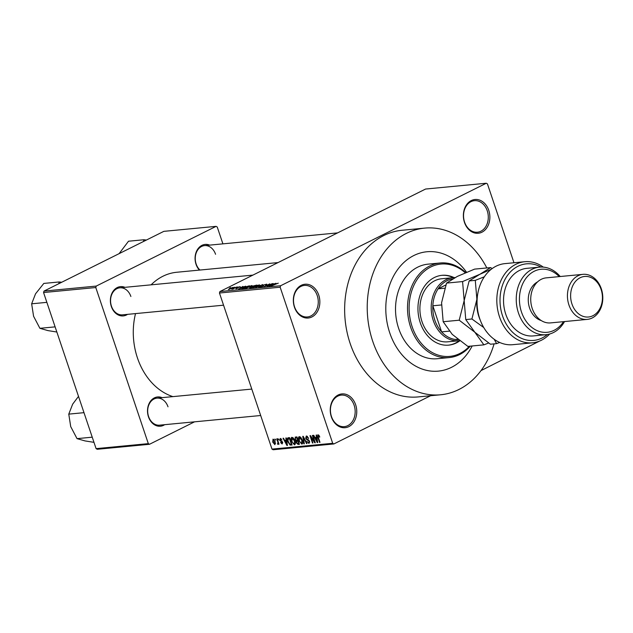 <?xml version="1.0" encoding="UTF-8"?>
<svg xmlns="http://www.w3.org/2000/svg" width="633" height="633" viewBox="0 0 633 633"><rect width="100%" height="100%" fill="white"/><g stroke="black" fill="none" stroke-linecap="round" stroke-linejoin="round"><path stroke-width="0.95" d="M331.36 416.87A16.972 13.222 -95.5 0 1 338.18 394.992A16.972 13.222 -95.5 0 1 355.651 404.764A16.972 13.222 -95.5 0 1 348.83 426.634A16.972 13.222 -95.5 0 1 331.36 416.87M354.132 405.231A15.841 12.344 84.5 0 0 341.29 395.119A15.841 12.344 84.5 0 0 331.463 416.53A15.841 12.344 84.5 0 0 344.305 426.65A15.841 12.344 84.5 0 0 354.132 405.231M294.448 307.179A16.972 13.222 -95.5 0 1 301.268 285.309A16.972 13.222 -95.5 0 1 318.739 295.073A16.972 13.222 -95.5 0 1 311.919 316.951A16.972 13.222 -95.5 0 1 294.448 307.179M317.22 295.548A15.841 12.344 84.5 0 0 304.378 285.428A15.841 12.344 84.5 0 0 294.551 306.847A15.841 12.344 84.5 0 0 307.393 316.959A15.841 12.344 84.5 0 0 317.22 295.548M464.48 222.436A16.972 13.222 -95.5 0 1 471.3 200.566A16.972 13.222 -95.5 0 1 488.763 210.33A16.972 13.222 -95.5 0 1 481.942 232.2A16.972 13.222 -95.5 0 1 464.48 222.436M487.252 210.797A15.841 12.344 84.5 0 0 474.41 200.685A15.841 12.344 84.5 0 0 464.582 222.096A15.841 12.344 84.5 0 0 477.424 232.216A15.841 12.344 84.5 0 0 487.252 210.797M199.403 270.093A14.709 11.457 -95.5 0 1 196.032 264.301A14.709 11.457 -95.5 0 1 197.884 248.911A14.709 11.457 -95.5 0 1 209.658 245.121M215.568 254.284A13.578 10.579 84.5 0 0 204.562 245.612A13.578 10.579 84.5 0 0 196.143 263.969A13.578 10.579 84.5 0 0 199.981 270.038M164.675 424.68A14.709 11.457 -95.5 0 1 148.47 416.83A14.709 11.457 -95.5 0 1 150.322 401.441A14.709 11.457 -95.5 0 1 162.095 397.659M168.006 406.813A13.578 10.579 84.5 0 0 157 398.141A13.578 10.579 84.5 0 0 148.573 416.498A13.578 10.579 84.5 0 0 159.579 425.17L260.685 415.509M127.549 314.364A14.709 11.457 -95.5 0 1 111.345 306.514A14.709 11.457 -95.5 0 1 113.196 291.125A14.709 11.457 -95.5 0 1 124.962 287.335M130.881 296.489A13.578 10.579 84.5 0 0 119.874 287.817A13.578 10.579 84.5 0 0 111.448 306.174A13.578 10.579 84.5 0 0 122.454 314.846L223.552 305.185M466.568 272.269A59.961 46.715 84.5 0 0 426.943 251.752A59.961 46.715 84.5 0 0 389.738 332.831A59.961 46.715 84.5 0 0 438.353 371.128A59.961 46.715 84.5 0 0 472.171 345.974A59.961 46.715 84.5 0 1 438.353 371.128L438.353 371.128A59.961 46.715 84.5 0 1 389.738 332.831A59.961 46.715 84.5 0 1 426.943 251.752A59.961 46.715 84.5 0 1 466.568 272.269M486.824 267.957A83.714 65.231 84.5 0 0 424.688 228.109A83.714 65.231 84.5 0 0 372.734 341.306A83.714 65.231 84.5 0 0 440.615 394.778A83.714 65.231 84.5 0 0 494.08 343.877M424.688 228.109L402.097 230.262A83.714 65.231 84.5 0 0 350.152 343.458A83.714 65.231 84.5 0 0 418.025 396.931L440.615 394.778M135.525 313.596A63.347 49.366 84.5 0 0 137.44 357.922A63.347 49.366 84.5 0 0 172.912 396.622M539.64 341.045L481.001 370.614M430.606 395.728L333.86 443.955L273.155 449.754L271.992 449.106L219.453 293.008L219.912 291.552L280.617 285.744L280.158 287.208L219.453 293.008M233.079 287.714L232.952 287.335L232.066 288.284L228.679 289.463L229.526 288.545L233.348 287.406M228.679 289.463L228.284 289.4M236.568 287.018L232.897 289.036L231.631 289.091L236.615 287.176M240.287 287.002L238.301 287.319L238.103 288.094L235.911 288.775L236.054 288.284L237.573 288.173L237.747 287.414L240.168 286.646L239.939 287.2M238.04 287.509L238.103 288.094M235.911 288.775L236.054 288.284L236.204 288.735M236.576 288.205L236.552 288.664M237.486 287.952L237.747 287.414L237.992 288.142M241.869 288.759L243.523 287.509L249.402 285.792L243.737 288.616L241.766 288.695M251.625 286.939L252.353 286.179L256.776 285.087L251.111 287.912L249.719 288.047L249.908 287.453L251.523 286.773M249.719 288.047L249.908 287.453L250.09 288.015M262.6 284.534L258.699 287.192L262.181 284.842L255.518 287.493L262.663 284.723M272.182 283.616L266.96 286.401L269.128 284.359L264.135 286.67L269.808 283.845L267.648 285.879L272.23 283.774M278.259 283.165L271.201 285.997L275.046 284.075L278.053 283.331M513.972 262.758L487.434 183.894L486.271 183.246L425.566 189.045L219.912 291.552M486.271 183.246L280.617 285.744M275.941 283.26L268.906 286.211L273.139 283.529L272.309 284.288L275.988 283.394M266.438 284.636L266.271 284.154L265.852 284.961L265.322 285.048L265.575 284.486L263.692 285.056L263.375 286.148L260.543 287.042L260.883 286.33L261.405 286.251L261.192 286.717L262.94 286.179L263.375 285.902L262.56 285.712L263.233 285.103L266.841 284.225M265.322 285.048L265.575 284.486M263.692 285.056L263.375 286.148M260.543 287.042L260.013 286.971M261.405 286.251L261.255 286.923M253.414 287.722C252.551 287.659 252.947 287.232 254.593 286.44L257.077 285.38L259.625 285.143L252.876 287.635M259.403 285.341L259.229 284.826L259.625 285.143M246.031 288.426C245.169 288.363 245.564 287.936 247.218 287.145L251.847 285.53L252.251 285.855L245.501 288.339M252.021 286.045L251.847 285.53L252.251 285.855M245.659 286.156L238.625 289.107L242.858 286.417L242.02 287.184L245.699 286.29M237.85 286.899L237.043 287.303L237.905 287.058M234.772 287.192L233.957 287.596L234.819 287.35M230.539 287.596L229.724 287.999L230.586 287.754M275.308 440.077L274.951 439.017L275.759 440.03L275.308 440.077L275.703 439.88M277.689 441.636L276.748 438.851L277.199 438.804L279.011 444.176L278.267 443.361L278.053 444.366L277.531 444.121L278.085 441.438M277.76 443.401L278.441 442.499M278.385 439.785L278.037 438.724L278.837 439.737L278.385 439.785L278.789 439.587M281.187 438.827L280.142 440.077L282.635 442.348L282.136 443.978L280.577 442.538L281.859 443.211L282.215 442.499L279.739 440.251L280.245 438.416L281.922 440.038L280.292 439.239L281.163 438.804M281.859 443.211L282.611 442.301M286.195 440.22L285.839 437.981L286.314 437.933L287.429 445.45L286.955 445.497L283.038 438.25L283.513 438.202L284.644 440.37L286.622 440.014M291.924 437.3L293.609 438.337L294.899 440.821C295.706 442.91 295.564 444.255 294.472 444.872L291.465 441.248L291.022 438.55L291.607 437.387M299.306 436.596L300.984 437.632L302.281 440.117C303.08 442.206 302.938 443.551 301.854 444.168L298.847 440.536L298.396 437.846L298.99 436.683M318.035 434.808L318.913 435.259L319.784 437.015L318.304 435.67L318.011 436.272L319.981 442.34L319.53 442.38L317.845 437.371L317.806 434.863M318.977 435.338L318.011 436.272M271.992 449.106L332.689 443.298L280.158 287.208M316.484 437.332L316.128 435.085L316.603 435.037L317.719 442.554L317.244 442.602L313.327 435.354L313.794 435.306L314.925 437.474L316.911 437.118M314.356 441.351L312.362 435.449L312.813 435.401L315.297 442.784L314.823 442.831L310.93 437.094L312.924 443.013L312.473 443.053L309.988 435.67L310.471 435.623L314.356 441.351L314.751 441.154M307.496 436.343L306.601 436.786L306.119 438.139L309.577 441.343L308.983 443.488L306.886 441.415L308.675 442.625L309.126 441.359L308.73 440.623L306.95 439.888L305.676 438.194L306.356 435.923L308.682 438.273L306.332 436.857L307.448 436.303M308.675 442.625L309.766 442.143M303.856 443.875L302.78 436.359L303.223 436.319L307.037 443.575L306.57 443.622L303.318 437.197L304.323 443.836L303.856 443.875L304.299 443.654M294.931 439.349L295.571 437.047L296.964 436.92L299.449 444.303L298.056 444.437L296.197 442.696L296.157 441.098L294.931 439.349L295.334 439.152M295.128 437.166L295.571 437.047M287.825 441.644C287.002 439.555 287.145 438.258 288.268 437.751L289.582 437.625L292.066 445.007L290.056 445.054L287.825 441.644L288.221 441.446M287.841 437.862L288.268 437.751M272.728 442.063L273.029 439.104L275.213 441.771L274.904 444.667L272.728 442.063L273.132 441.866M222.911 243.855L217.238 227.01L216.075 226.361L163.844 231.354L44.009 291.077L96.24 286.084L95.789 287.54L43.558 292.533L44.009 291.077M216.075 226.361L96.24 286.084M194.545 421.831L149.483 444.287L97.253 449.28L96.089 448.631L43.558 292.533M96.089 448.631L148.32 443.638L95.789 287.54M278.037 262.576L176.749 272.261A63.347 49.366 84.5 0 0 151.113 284.834M148.32 443.638L149.483 444.287M332.689 443.298L333.86 443.955M319.76 436.952L319.364 437.15M319.934 442.182L319.53 442.38M317.695 442.38L317.244 442.602M316.927 440.394L316.619 438.202L315.369 438.329L317.188 441.81L316.927 440.394L317.362 440.172M317.038 437.996L316.619 438.202M316.967 437.53L315.369 438.329M315.242 442.617L314.823 442.831M311.333 436.897L310.93 437.094M312.868 442.855L312.473 443.053M308.659 438.21L308.263 438.408M309.133 440.418L308.73 440.623M307.804 439.46L306.95 439.888M306.071 437.996L305.676 438.194M299.243 440.339L298.847 440.536M300.271 436.912L298.396 437.846M300.43 437.039L299.599 437.458L299.298 440.521L300.058 442.166L301.561 443.306L302.78 442.752M301.561 443.306L301.83 440.149L299.369 437.522L300.398 437.007M302.226 439.951L301.83 440.149M299.282 443.82L298.056 444.437M296.592 442.499L296.197 442.696M297.51 440.426L296.157 441.098M298.713 443.48L297.969 441.272L296.679 441.47L296.6 442.53L297.929 443.551L299.108 443.282M298.365 441.074L297.969 441.272M298.27 440.79L296.679 441.47M297.676 440.41L296.806 437.822L295.421 438.052L295.382 439.302L296.79 440.497L298.072 440.212M297.201 437.625L296.806 437.822M297.067 437.229L295.611 437.957M297.091 437.3L295.421 438.052M291.868 441.043L291.465 441.248M292.889 437.617L291.022 438.55M293.055 437.743L292.217 438.163L291.924 441.225L292.675 442.878L294.179 444.01L295.397 443.456M294.179 444.01L294.448 440.853L291.987 438.226L293.016 437.712M294.843 440.655L294.448 440.853M291.797 444.192L290.056 445.054M291.726 443.986L291.33 444.184L289.423 438.527L288.213 438.709L289.7 437.965M289.819 438.329L289.423 438.527M289.732 438.052L287.849 439.793L288.276 441.612L289.843 444.176L291.33 444.184M287.406 445.268L286.955 445.497M286.638 443.29L286.338 441.098L285.087 441.217L286.899 444.706L286.638 443.29L287.073 443.068M286.749 440.892L286.338 441.098M286.686 440.426L285.087 441.217M282.405 441.834L281.922 442.071M280.142 440.054L279.739 440.251M278.955 444.018L278.56 444.216M278.662 443.163L278.267 443.361M278.291 443.741L277.531 444.121M273.97 439.531L273.274 439.872L273.163 441.969L274.651 443.899L275.584 443.464M274.651 443.899L274.769 441.81L273.155 439.903L273.947 439.508M275.584 443.432L274.88 443.78M275.165 441.612L274.769 441.81M270.979 285.348L273.052 284.486L271.802 284.605L269.705 285.902L271.027 285.475M253.936 287.026L257.686 286.108L258.565 285.159L255.028 286.401L253.936 287.026L254.142 287.596M259.071 285.562L258.565 285.159M251.325 287.627L253.018 286.781L250.446 287.366L251.38 287.786M250.446 287.366L250.628 287.96M253.683 286.456L255.669 285.459L252.812 286.14L253.73 286.607M252.884 286.796L252.812 286.14M246.554 287.73L250.312 286.812L251.19 285.863L247.645 287.105L246.554 287.73L246.759 288.308M251.689 286.266L251.19 285.863M243.942 288.332L248.286 286.171L243.958 287.469L242.621 288.411L243.998 288.49M240.69 288.237L242.763 287.382L241.513 287.501L239.416 288.798L240.738 288.371M229.13 289.392L232.351 287.635L230.008 288.482L229.344 289.344M454.075 277.61A35.068 27.322 84.5 0 0 442.016 275.315A35.068 27.322 84.5 0 0 420.257 322.735A35.068 27.322 84.5 0 0 448.694 345.135A35.068 27.322 84.5 0 0 459.78 340.839M448.338 345.167A35.068 27.322 84.5 0 0 459.344 340.704M465.279 272.807A46.383 36.144 84.5 0 0 421.974 273.464A46.383 36.144 84.5 0 0 412.162 326.77A46.383 36.144 84.5 0 0 469.464 346.227M470.264 346.156A47.515 37.023 -95.5 0 1 449.169 357.59A47.515 37.023 -95.5 0 1 410.643 327.245A47.515 37.023 -95.5 0 1 440.133 262.996A47.515 37.023 -95.5 0 1 465.761 272.601M440.133 262.996L428.13 264.143A47.515 37.023 84.5 0 0 398.648 328.392A47.515 37.023 84.5 0 0 437.174 358.737L449.169 357.59M459.566 340.681A31.674 24.679 -95.5 0 1 458.957 340.744L447.666 341.828A31.674 24.679 -95.5 0 1 421.982 321.596A31.674 24.679 -95.5 0 1 441.636 278.765L452.927 277.681A31.674 24.679 -95.5 0 1 455.032 277.594M453.315 277.65A35.068 27.322 84.5 0 0 441.668 275.355M452.769 278.86A30.542 23.801 84.5 0 0 447.064 280.672A30.542 23.801 84.5 0 0 438.115 288.822A30.542 23.801 84.5 0 0 432.83 305.786A30.542 23.801 84.5 0 0 441.605 331.874A30.542 23.801 84.5 0 0 455.151 339.454A30.542 23.801 84.5 0 0 458.205 339.628M458.957 340.744A31.674 24.679 -95.5 0 1 432.07 316.112A31.674 24.679 -95.5 0 1 446.004 279.683A31.674 24.679 -95.5 0 1 452.927 277.681M445.83 284.977L438.115 288.822L444.706 288.197M441.438 304.964L432.83 305.786L441.605 331.874L449.264 331.146M455.151 339.454L457.675 339.209M83.983 412.669L68.775 414.124L72.668 404.147L78.508 396.385M92.236 437.181L77.028 438.637L70.706 426.595L68.775 414.124M93.969 442.34L85.036 440.916L77.028 438.637M146.381 240.049L143.881 239.749L143.477 241.497M143.881 239.749L128.515 241.22L119.107 253.643M61.694 282.263L59.193 281.962L43.819 283.426L35.535 293.823L31.65 303.808L46.858 302.352M59.193 281.962L58.782 283.711M55.111 326.865L39.903 328.313L33.581 316.271L31.65 303.808M56.843 332.024L47.91 330.592L39.903 328.313M524.773 261.722L505.007 263.613A40.726 31.737 84.5 0 0 479.735 318.684A40.726 31.737 84.5 0 0 512.762 344.692L532.519 342.809A40.726 31.737 -95.5 0 1 497.055 305.288A40.726 31.737 -95.5 0 1 524.773 261.722A40.726 31.737 -95.5 0 1 543.312 267.118M559.216 276.613A31.674 24.679 84.5 0 0 528.895 275.007A31.674 24.679 84.5 0 0 521.505 312.077A31.674 24.679 84.5 0 0 563.52 321.659M564.541 321.564A33.937 26.444 -95.5 0 1 545.994 334.699A33.937 26.444 -95.5 0 1 518.474 313.019A33.937 26.444 -95.5 0 1 539.538 267.134A33.937 26.444 -95.5 0 1 560.229 276.518M582.961 274.342L546.255 277.855A22.622 17.629 84.5 0 0 532.218 308.445A22.622 17.629 84.5 0 0 550.56 322.901L587.266 319.388A22.622 17.629 -95.5 0 1 568.925 304.94A22.622 17.629 -95.5 0 1 582.961 274.342A22.622 17.629 -95.5 0 1 601.31 288.798A22.622 17.629 -95.5 0 1 587.266 319.388M571.955 303.998A20.367 15.865 84.5 0 0 592.915 315.717A20.367 15.865 84.5 0 0 601.105 289.471A20.367 15.865 84.5 0 0 580.137 277.752A20.367 15.865 84.5 0 0 571.955 303.998M537.536 281.922A20.367 15.865 84.5 0 0 529.599 308.042A20.367 15.865 84.5 0 0 541.231 320.551M539.538 267.134L526.83 268.345A33.937 26.444 84.5 0 0 505.767 314.237A33.937 26.444 84.5 0 0 533.287 335.917L545.994 334.699M549.697 334.002A40.726 31.737 -95.5 0 1 532.519 342.809M540.946 267.047A38.463 29.973 84.5 0 0 500.228 304.979A38.463 29.973 84.5 0 0 547.395 334.517M462.581 281.566L464.171 300.572L459.21 320.203L474.821 332.214L483.881 344.85L467.842 346.386L452.231 334.374L443.171 321.73L441.581 302.732L446.55 283.101L457.295 276.423L474.592 269.12L490.63 267.593L479.885 274.271L462.581 281.566L446.55 283.101M459.21 320.203L443.171 321.73M483.881 344.85L488.597 343.039M492.165 268.582L490.63 267.593M494.183 339.272L496.589 343.64L490.433 344.225L474.821 332.214L465.761 319.578L464.171 300.572L469.132 280.941L479.885 274.271L491.287 269.247M477.78 293.633A33.937 26.444 84.5 0 0 476.878 299.362A33.937 26.444 84.5 0 0 480.336 320.377M484.356 276.779L475.288 280.356L476.878 299.362L471.909 318.985L483.747 327.538M496.589 343.64L499.666 342.461M471.909 318.985L465.761 319.578M475.288 280.356L469.132 280.941M318.241 437.174L317.845 437.371M308.587 439.832L307.852 440.196M291.924 444.572L290.808 445.126M282.096 441.415L281.305 441.81M318.185 435.702L318.961 435.314M295.508 437.996L297.067 437.221M282.073 443.155L282.753 442.815M263.273 285.372L263.51 286.076M157 398.141L251.792 389.081M204.562 245.612L337.595 232.897M252.899 275.11L119.874 287.817"/></g></svg>
